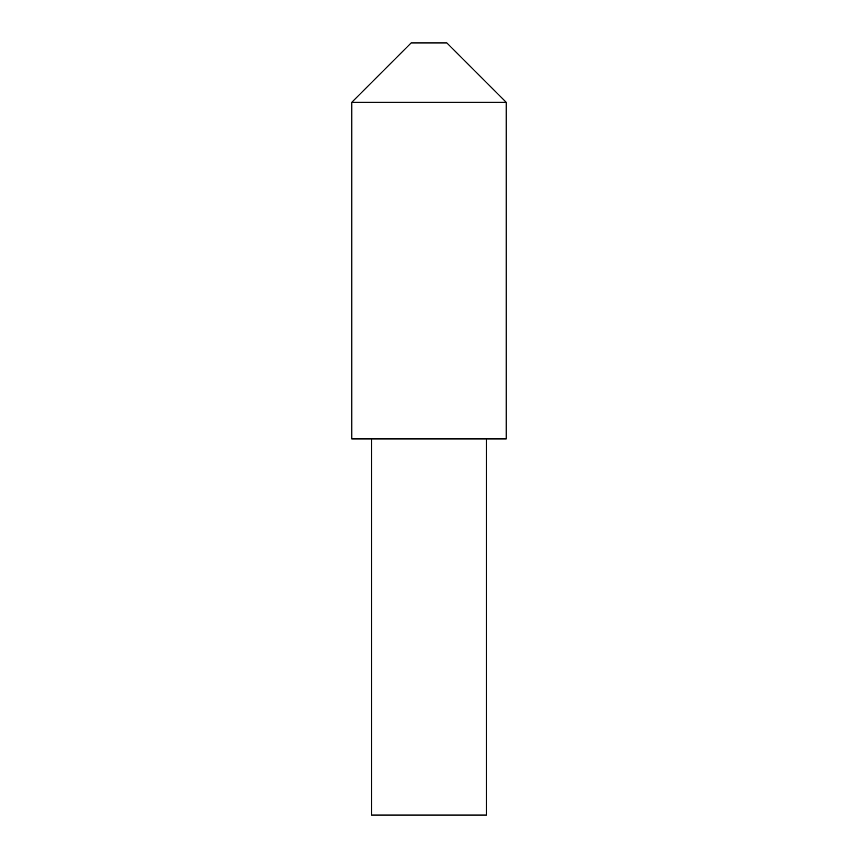 <?xml version="1.0" encoding="UTF-8"?>
<svg xmlns="http://www.w3.org/2000/svg" width="858" height="858" viewBox="0 0 858 858"><rect width="100%" height="100%" fill="white"/><g stroke="black" fill="none" stroke-linecap="round" stroke-linejoin="round"><path stroke-width="1.29" d="M506.22 102.295L351.78 102.295L351.78 438.899L506.22 438.899L506.22 102.295L446.825 42.9L411.175 42.9L351.78 102.295M486.422 438.899L486.422 815.1L371.578 815.1L371.578 438.899"/></g></svg>
